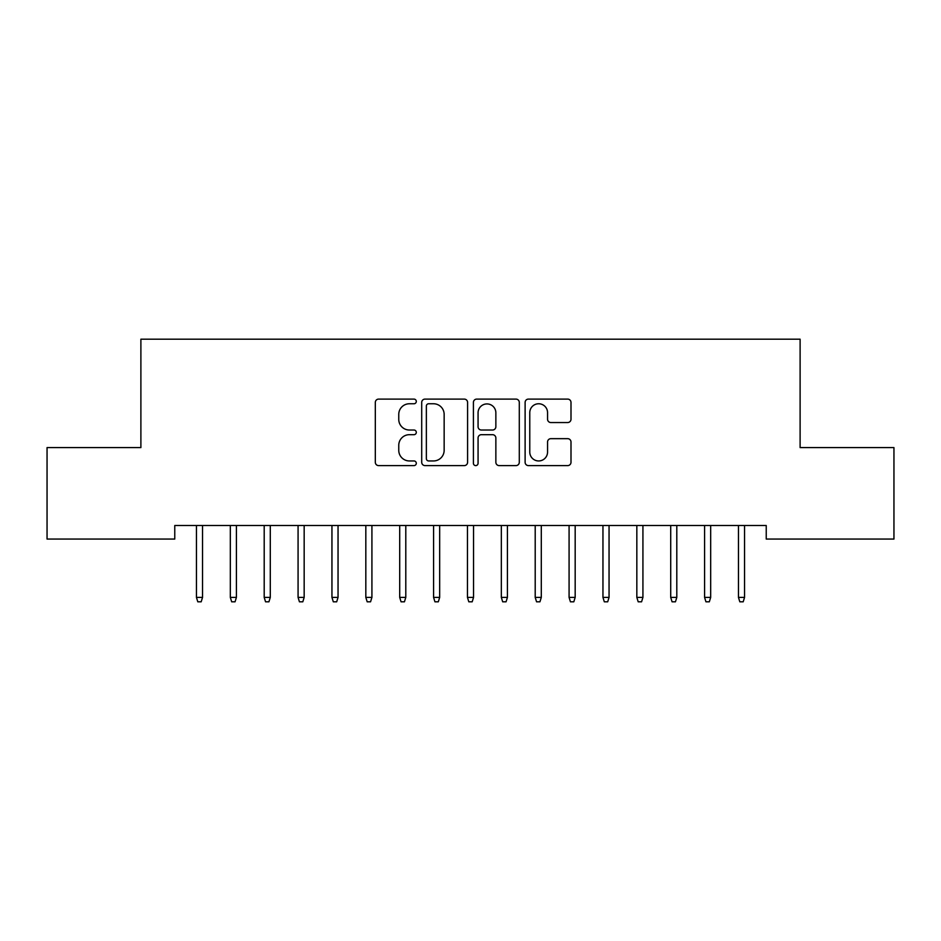 <?xml version="1.0" encoding="UTF-8"?>
<svg xmlns="http://www.w3.org/2000/svg" width="941" height="941" viewBox="0 0 941 941"><rect width="100%" height="100%" fill="white"/><g stroke="black" fill="none" stroke-linecap="round" stroke-linejoin="round"><path stroke-width="1.41" d="M416.298 401.431A2.329 2.329 0 0 0 413.969 399.102L378.647 399.102A3.329 3.329 0 0 0 375.318 402.43L375.318 462.278A3.329 3.329 0 0 0 378.647 465.607L413.969 465.607A2.329 2.329 0 0 0 416.298 463.278A2.329 2.329 0 0 0 413.969 460.949L409.406 460.949A10.645 10.645 0 0 1 398.761 450.316L398.761 445.328A10.645 10.645 0 0 1 409.406 434.683L413.969 434.683A2.329 2.329 0 0 0 416.298 432.354A2.329 2.329 0 0 0 413.969 430.025L409.406 430.025A10.645 10.645 0 0 1 398.761 419.392L398.761 414.405A10.645 10.645 0 0 1 409.406 403.76L413.969 403.76A2.329 2.329 0 0 0 416.298 401.431M567.682 422.544A3.329 3.329 0 0 0 570.999 419.215L570.999 402.43A3.329 3.329 0 0 0 567.682 399.102L528.442 399.102A3.329 3.329 0 0 0 525.113 402.43L525.113 462.278A3.329 3.329 0 0 0 528.442 465.607L567.682 465.607A3.329 3.329 0 0 0 570.999 462.278L570.999 441.999A3.329 3.329 0 0 0 567.682 438.671L550.885 438.671A3.329 3.329 0 0 0 547.556 441.999L547.556 452.056A8.892 8.892 0 0 1 538.664 460.949A8.892 8.892 0 0 1 529.771 452.056L529.771 412.652A8.892 8.892 0 0 1 538.664 403.76A8.892 8.892 0 0 1 547.556 412.652L547.556 419.215A3.329 3.329 0 0 0 550.885 422.544L567.682 422.544M766.233 525.513L174.767 525.513L174.767 539.064L47.05 539.064L47.05 447.598L140.891 447.598L140.891 339.195L800.109 339.195L800.109 447.598L893.95 447.598L893.95 539.064L766.233 539.064L766.233 525.513M467.595 402.43A3.329 3.329 0 0 0 464.266 399.102L425.026 399.102A3.329 3.329 0 0 0 421.709 402.43L421.709 462.278A3.329 3.329 0 0 0 425.026 465.607L464.266 465.607A3.329 3.329 0 0 0 467.595 462.278L467.595 402.43M476.734 399.102L515.974 399.102A3.329 3.329 0 0 1 519.291 402.43L519.291 462.278A3.329 3.329 0 0 1 515.974 465.607L499.177 465.607A3.329 3.329 0 0 1 495.86 462.278L495.86 438.012A3.329 3.329 0 0 0 492.531 434.683L481.392 434.683A3.329 3.329 0 0 0 478.063 438.012L478.063 463.278A2.329 2.329 0 0 1 475.734 465.607A2.329 2.329 0 0 1 473.405 463.278L473.405 402.43A3.329 3.329 0 0 1 476.734 399.102M428.684 403.76A2.329 2.329 0 0 0 426.355 406.089L426.355 458.62A2.329 2.329 0 0 0 428.684 460.949L433.507 460.949A10.645 10.645 0 0 0 444.152 450.316L444.152 414.405A10.645 10.645 0 0 0 433.507 403.76L428.684 403.76M495.86 412.817A8.892 8.892 0 0 0 486.956 403.924A8.892 8.892 0 0 0 478.063 412.817L478.063 426.708A3.329 3.329 0 0 0 481.392 430.025L492.531 430.025A3.329 3.329 0 0 0 495.86 426.708L495.86 412.817M196.446 597.394L197.798 601.805L201.186 601.805L202.538 597.394L196.446 597.394L196.446 525.513M202.538 597.394L202.538 525.513M230.322 597.394L231.674 601.805L235.062 601.805L236.414 597.394L230.322 597.394L230.322 525.513M236.414 597.394L236.414 525.513M264.198 597.394L265.55 601.805L268.938 601.805L270.29 597.394L264.198 597.394L264.198 525.513M270.29 597.394L270.29 525.513M298.074 597.394L299.426 601.805L302.814 601.805L304.166 597.394L298.074 597.394L298.074 525.513M304.166 597.394L304.166 525.513M331.95 597.394L333.302 601.805L336.69 601.805L338.042 597.394L331.95 597.394L331.95 525.513M338.042 597.394L338.042 525.513M365.826 597.394L367.178 601.805L370.566 601.805L371.918 597.394L365.826 597.394L365.826 525.513M371.918 597.394L371.918 525.513M399.702 597.394L401.054 601.805L404.442 601.805L405.794 597.394L399.702 597.394L399.702 525.513M405.794 597.394L405.794 525.513M433.578 597.394L434.93 601.805L438.318 601.805L439.67 597.394L433.578 597.394L433.578 525.513M439.67 597.394L439.67 525.513M467.454 597.394L468.806 601.805L472.194 601.805L473.546 597.394L467.454 597.394L467.454 525.513M473.546 597.394L473.546 525.513M501.33 597.394L502.682 601.805L506.07 601.805L507.422 597.394L501.33 597.394L501.33 525.513M507.422 597.394L507.422 525.513M535.206 597.394L536.558 601.805L539.946 601.805L541.298 597.394L535.206 597.394L535.206 525.513M541.298 597.394L541.298 525.513M569.082 597.394L570.434 601.805L573.822 601.805L575.174 597.394L569.082 597.394L569.082 525.513M575.174 597.394L575.174 525.513M602.958 597.394L604.31 601.805L607.698 601.805L609.05 597.394L602.958 597.394L602.958 525.513M609.05 597.394L609.05 525.513M636.834 597.394L638.186 601.805L641.574 601.805L642.926 597.394L636.834 597.394L636.834 525.513M642.926 597.394L642.926 525.513M670.71 597.394L672.062 601.805L675.45 601.805L676.802 597.394L670.71 597.394L670.71 525.513M676.802 597.394L676.802 525.513M704.586 597.394L705.938 601.805L709.326 601.805L710.678 597.394L704.586 597.394L704.586 525.513M710.678 597.394L710.678 525.513M738.462 597.394L739.814 601.805L743.202 601.805L744.554 597.394L738.462 597.394L738.462 525.513M744.554 597.394L744.554 525.513"/></g></svg>
